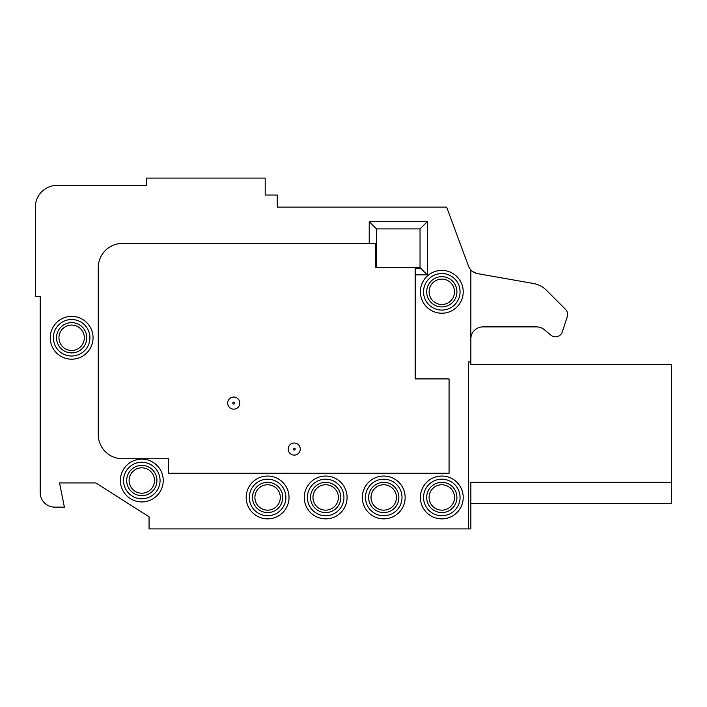 <?xml version="1.0" encoding="UTF-8"?>
<svg xmlns="http://www.w3.org/2000/svg" width="707" height="707" viewBox="0 0 707 707"><rect width="100%" height="100%" fill="white"/><g stroke="black" fill="none" stroke-linecap="round" stroke-linejoin="round"><path stroke-width="1.06" d="M477.676 273.653C473.31 272.089 471.03 270.834 470.844 269.897C471.03 270.834 473.31 272.089 477.676 273.653A12.099 12.099 0 0 1 470.844 269.897L470.844 361.966L468.423 361.966L468.423 528.907L149.062 528.907L149.062 516.808L95.834 482.934L59.547 482.934L64.381 507.131L54.704 507.131A14.52 14.52 0 0 1 40.193 492.611L40.193 296.648L35.35 296.648L35.35 207.124A21.776 21.776 0 0 1 57.126 185.349L146.641 185.349L146.641 178.093L265.196 178.093L265.196 195.026L277.285 195.026L277.285 207.124L446.647 207.124L468.432 265.947A12.099 12.099 0 0 0 477.676 273.653L533.493 283.498A24.197 24.197 0 0 1 546.396 290.215L565.494 309.312L546.396 290.215M415.195 274.873L427.293 274.873L420.038 267.608L419.799 268.58L415.195 268.58L415.195 378.908L449.069 378.908L449.069 473.257L168.416 473.257L168.416 458.746L122.452 458.746A24.197 24.197 0 0 1 98.255 434.549L98.255 267.608A24.197 24.197 0 0 1 122.452 243.42L375.514 243.42L375.514 267.122L376.486 267.608L375.514 267.122M420.038 267.608L376.486 267.608L376.486 228.9L420.038 228.9L420.038 267.608M239.788 403.096A6.045 6.045 0 0 1 230.712 408.337A6.045 6.045 0 0 1 230.712 397.855A6.045 6.045 0 0 1 239.788 403.096M299.927 451.075A6.045 6.045 0 0 1 290.126 453.514A6.045 6.045 0 0 1 291.752 443.545A6.045 6.045 0 0 1 299.927 451.075M468.423 528.907L470.844 528.907L470.844 482.333L671.65 482.333L671.65 364.388L470.844 364.388L470.844 361.966M536.604 326.89A12.099 12.099 0 0 1 544.372 329.718L550.797 335.109L544.372 329.718A12.099 12.099 0 0 0 536.604 326.89L482.934 326.89A12.099 12.099 0 0 0 470.844 338.98M550.797 335.109A7.256 7.256 0 0 0 562.374 331.786L567.261 316.674A7.256 7.256 0 0 0 565.494 309.312M562.374 331.786L567.261 316.674M456.925 291.805A15.121 15.121 0 0 0 434.248 278.708A15.121 15.121 0 0 0 434.248 304.903A15.121 15.121 0 0 0 456.925 291.805M456.925 497.454A15.121 15.121 0 0 0 434.248 484.357A15.121 15.121 0 0 0 434.248 510.551A15.121 15.121 0 0 0 456.925 497.454M398.863 497.454A15.121 15.121 0 0 0 376.186 484.357A15.121 15.121 0 0 0 376.186 510.551A15.121 15.121 0 0 0 398.863 497.454M340.801 497.454A15.121 15.121 0 0 0 318.115 484.357A15.121 15.121 0 0 0 318.115 510.551A15.121 15.121 0 0 0 340.801 497.454M282.729 497.454A15.121 15.121 0 0 0 260.052 484.357A15.121 15.121 0 0 0 260.052 510.551A15.121 15.121 0 0 0 282.729 497.454M156.927 480.521A15.121 15.121 0 0 0 134.242 467.424A15.121 15.121 0 0 0 134.242 493.61A15.121 15.121 0 0 0 156.927 480.521M86.758 337.778A15.121 15.121 0 0 0 64.081 324.681A15.121 15.121 0 0 0 64.081 350.866A15.121 15.121 0 0 0 86.758 337.778M470.844 503.499L671.65 503.499L470.844 503.499L671.65 503.499L671.65 482.333M427.293 274.873L427.293 221.645L420.038 228.9M427.293 221.645L369.222 221.645L376.486 228.9M369.222 221.645L369.222 243.42M163.211 480.521A21.404 21.404 0 0 0 131.095 461.98A21.404 21.404 0 0 0 131.095 499.054A21.404 21.404 0 0 0 163.211 480.521M347.084 497.454A21.404 21.404 0 0 0 314.977 478.913A21.404 21.404 0 0 0 314.977 515.995A21.404 21.404 0 0 0 347.084 497.454M463.218 497.454A21.404 21.404 0 0 0 431.102 478.913A21.404 21.404 0 0 0 431.102 515.995A21.404 21.404 0 0 0 463.218 497.454M405.146 497.454A21.404 21.404 0 0 0 373.04 478.913A21.404 21.404 0 0 0 373.04 515.995A21.404 21.404 0 0 0 405.146 497.454M289.022 497.454A21.404 21.404 0 0 0 256.906 478.913A21.404 21.404 0 0 0 256.906 515.995A21.404 21.404 0 0 0 289.022 497.454M93.05 337.778A21.404 21.404 0 0 0 60.935 319.237A21.404 21.404 0 0 0 60.935 356.31A21.404 21.404 0 0 0 93.05 337.778M425.428 305.592A21.404 21.404 0 0 0 463.218 291.805A21.404 21.404 0 0 0 434.469 271.691A21.404 21.404 0 0 0 425.428 305.592M460.071 291.805A18.267 18.267 0 0 0 432.675 275.986A18.267 18.267 0 0 0 432.675 307.625A18.267 18.267 0 0 0 460.071 291.805M454.513 291.805A12.699 12.699 0 0 0 435.459 280.803A12.699 12.699 0 0 0 435.459 302.808A12.699 12.699 0 0 0 454.513 291.805M460.071 497.454A18.267 18.267 0 0 0 432.675 481.635A18.267 18.267 0 0 0 432.675 513.273A18.267 18.267 0 0 0 460.071 497.454M454.513 497.454A12.699 12.699 0 0 0 435.459 486.451A12.699 12.699 0 0 0 435.459 508.457A12.699 12.699 0 0 0 454.513 497.454M402.009 497.454A18.267 18.267 0 0 0 374.613 481.635A18.267 18.267 0 0 0 374.613 513.273A18.267 18.267 0 0 0 402.009 497.454M396.441 497.454A12.699 12.699 0 0 0 377.388 486.451A12.699 12.699 0 0 0 377.388 508.457A12.699 12.699 0 0 0 396.441 497.454M343.938 497.454A18.267 18.267 0 0 0 316.542 481.635A18.267 18.267 0 0 0 316.542 513.273A18.267 18.267 0 0 0 343.938 497.454M338.379 497.454A12.699 12.699 0 0 0 319.325 486.451A12.699 12.699 0 0 0 319.325 508.457A12.699 12.699 0 0 0 338.379 497.454M285.875 497.454A18.267 18.267 0 0 0 258.479 481.635A18.267 18.267 0 0 0 258.479 513.273A18.267 18.267 0 0 0 285.875 497.454M280.317 497.454A12.699 12.699 0 0 0 261.263 486.451A12.699 12.699 0 0 0 261.263 508.457A12.699 12.699 0 0 0 280.317 497.454M160.065 480.521A18.267 18.267 0 0 0 132.669 464.702A18.267 18.267 0 0 0 132.669 496.332A18.267 18.267 0 0 0 160.065 480.521M154.506 480.521A12.699 12.699 0 0 0 129.841 476.253A12.699 12.699 0 0 0 139.641 493.035A12.699 12.699 0 0 0 154.506 480.521M89.904 337.778A18.267 18.267 0 0 0 62.508 321.959A18.267 18.267 0 0 0 62.508 353.588A18.267 18.267 0 0 0 89.904 337.778M84.345 337.778A12.699 12.699 0 0 0 65.291 326.775A12.699 12.699 0 0 0 65.291 348.772A12.699 12.699 0 0 0 84.345 337.778M234.706 403.096A0.972 0.972 0 0 1 233.257 403.936A0.972 0.972 0 0 1 233.257 402.256A0.972 0.972 0 0 1 234.706 403.096M295.19 449.069A0.972 0.972 0 0 1 293.741 449.908A0.972 0.972 0 0 1 293.741 448.229A0.972 0.972 0 0 1 295.19 449.069"/></g></svg>
